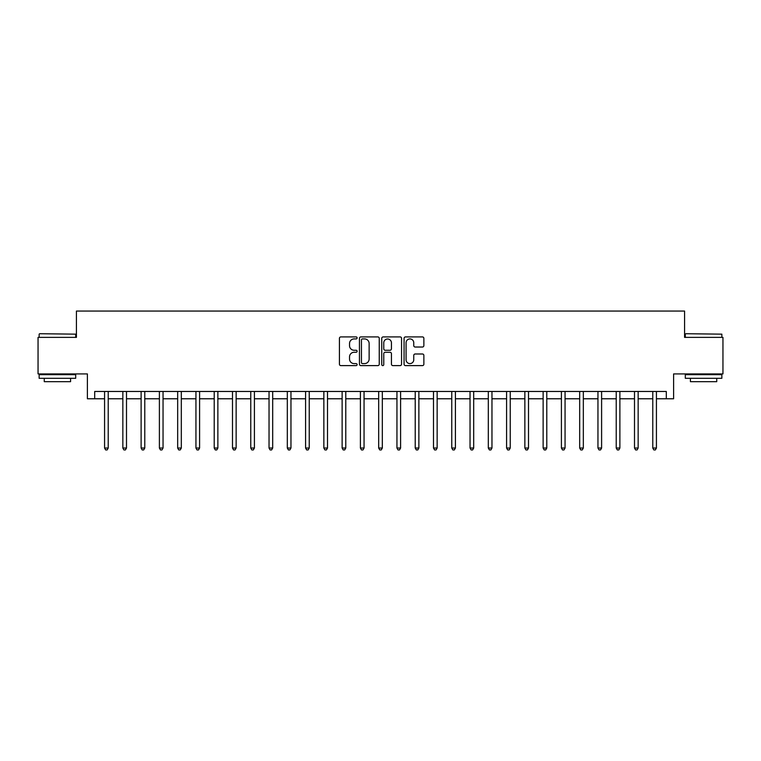 <?xml version="1.0" encoding="UTF-8"?>
<svg xmlns="http://www.w3.org/2000/svg" width="761" height="761" viewBox="0 0 761 761"><rect width="100%" height="100%" fill="white"/><g stroke="black" fill="none" stroke-linecap="round" stroke-linejoin="round"><path stroke-width="1.14" d="M357.109 337.913A1.008 1.008 0 0 0 356.11 336.914L340.861 336.914A1.436 1.436 0 0 0 339.425 338.35L339.425 364.177A1.436 1.436 0 0 0 340.861 365.613L356.11 365.613A1.008 1.008 0 0 0 357.109 364.605A1.008 1.008 0 0 0 356.11 363.606L354.131 363.606A4.595 4.595 0 0 1 349.537 359.011L349.537 356.861A4.595 4.595 0 0 1 354.131 352.267L356.11 352.267A1.008 1.008 0 0 0 357.109 351.259A1.008 1.008 0 0 0 356.11 350.26L354.131 350.26A4.595 4.595 0 0 1 349.537 345.665L349.537 343.515A4.595 4.595 0 0 1 354.131 338.921L356.11 338.921A1.008 1.008 0 0 0 357.109 337.913M422.441 347.026A1.436 1.436 0 0 0 423.867 345.599L423.867 338.35A1.436 1.436 0 0 0 422.441 336.914L405.508 336.914A1.436 1.436 0 0 0 404.072 338.35L404.072 364.177A1.436 1.436 0 0 0 405.508 365.613L422.441 365.613A1.436 1.436 0 0 0 423.867 364.177L423.867 355.425A1.436 1.436 0 0 0 422.441 353.989L415.192 353.989A1.436 1.436 0 0 0 413.756 355.425L413.756 359.763A3.843 3.843 0 0 1 409.913 363.606A3.843 3.843 0 0 1 406.079 359.763L406.079 342.764A3.843 3.843 0 0 1 409.913 338.921A3.843 3.843 0 0 1 413.756 342.764L413.756 345.599A1.436 1.436 0 0 0 415.192 347.026L422.441 347.026M94.697 398.774L94.697 391.468L666.303 391.468L666.303 398.774L673.609 398.774L673.609 373.917L722.95 373.917L722.95 337.37L684.577 337.37L684.577 311.059L76.423 311.059L76.423 337.37L38.05 337.37L38.05 373.917L87.391 373.917L87.391 398.774L104.571 398.774M379.244 338.35A1.436 1.436 0 0 0 377.808 336.914L360.876 336.914A1.436 1.436 0 0 0 359.439 338.35L359.439 364.177A1.436 1.436 0 0 0 360.876 365.613L377.808 365.613A1.436 1.436 0 0 0 379.244 364.177L379.244 338.35M383.192 336.914L400.124 336.914A1.436 1.436 0 0 1 401.561 338.35L401.561 364.177A1.436 1.436 0 0 1 400.124 365.613L392.876 365.613A1.436 1.436 0 0 1 391.439 364.177L391.439 353.703A1.436 1.436 0 0 0 390.003 352.267L385.199 352.267A1.436 1.436 0 0 0 383.763 353.703L383.763 364.605A1.008 1.008 0 0 1 382.764 365.613A1.008 1.008 0 0 1 381.756 364.605L381.756 338.35A1.436 1.436 0 0 1 383.192 336.914M108.224 398.774L122.844 398.774M126.497 398.774L141.118 398.774M144.771 398.774L159.391 398.774M163.044 398.774L177.665 398.774M181.318 398.774L195.938 398.774M199.591 398.774L214.212 398.774M217.865 398.774L232.486 398.774M236.138 398.774L250.759 398.774M254.412 398.774L269.033 398.774M272.685 398.774L287.306 398.774M290.959 398.774L305.58 398.774M309.232 398.774L323.853 398.774M327.506 398.774L342.127 398.774M345.779 398.774L360.4 398.774M364.053 398.774L378.674 398.774M382.326 398.774L396.947 398.774M400.6 398.774L415.221 398.774M418.873 398.774L433.494 398.774M437.147 398.774L451.768 398.774M455.42 398.774L470.041 398.774M473.694 398.774L488.315 398.774M491.967 398.774L506.588 398.774M510.241 398.774L524.862 398.774M528.514 398.774L543.135 398.774M546.788 398.774L561.409 398.774M565.062 398.774L579.682 398.774M583.335 398.774L597.956 398.774M601.609 398.774L616.229 398.774M619.882 398.774L634.503 398.774M638.156 398.774L652.776 398.774M656.429 398.774L666.303 398.774M362.455 338.921A1.008 1.008 0 0 0 361.446 339.929L361.446 362.597A1.008 1.008 0 0 0 362.455 363.606L364.538 363.606A4.595 4.595 0 0 0 369.133 359.011L369.133 343.515A4.595 4.595 0 0 0 364.538 338.921L362.455 338.921M391.439 342.83A3.843 3.843 0 0 0 387.606 338.997A3.843 3.843 0 0 0 383.763 342.83L383.763 348.823A1.436 1.436 0 0 0 385.199 350.26L390.003 350.26A1.436 1.436 0 0 0 391.439 348.823L391.439 342.83M108.404 391.468L108.328 391.649A1.465 1.465 0 0 0 108.224 392.191L108.224 448.039L104.571 448.039L104.571 392.191A1.465 1.465 0 0 0 104.457 391.649L104.39 391.468M108.224 448.039L107.12 449.941L105.665 449.941L104.571 448.039M126.678 391.468L126.602 391.649A1.465 1.465 0 0 0 126.497 392.191L126.497 448.039L122.844 448.039L122.844 392.191A1.465 1.465 0 0 0 122.73 391.649L122.664 391.468M126.497 448.039L125.394 449.941L123.938 449.941L122.844 448.039M144.951 391.468L144.875 391.649A1.465 1.465 0 0 0 144.771 392.191L144.771 448.039L141.118 448.039L141.118 392.191A1.465 1.465 0 0 0 141.004 391.649L140.937 391.468M144.771 448.039L143.677 449.941L142.212 449.941L141.118 448.039M163.225 391.468L163.149 391.649A1.465 1.465 0 0 0 163.044 392.191L163.044 448.039L159.391 448.039L159.391 392.191A1.465 1.465 0 0 0 159.277 391.649L159.211 391.468M163.044 448.039L161.95 449.941L160.485 449.941L159.391 448.039M181.499 391.468L181.422 391.649A1.465 1.465 0 0 0 181.318 392.191L181.318 448.039L177.665 448.039L177.665 392.191A1.465 1.465 0 0 0 177.56 391.649L177.484 391.468M181.318 448.039L180.224 449.941L178.759 449.941L177.665 448.039M39.582 333.718L75.691 334.155L39.582 333.718M57.417 378.303L39.144 378.303L39.144 374.65L75.691 374.65L75.691 378.303L57.417 378.303M70.573 378.303L70.573 381.67L44.262 381.67L44.262 378.303M685.747 333.718L721.856 334.155L685.747 333.718M703.583 378.303L685.309 378.303L685.309 374.65L721.856 374.65L721.856 378.303L703.583 378.303M716.738 378.303L716.738 381.67L690.427 381.67L690.427 378.303M199.772 391.468L199.696 391.649A1.465 1.465 0 0 0 199.591 392.191L199.591 448.039L195.938 448.039L195.938 392.191A1.465 1.465 0 0 0 195.834 391.649L195.758 391.468M199.591 448.039L198.497 449.941L197.032 449.941L195.938 448.039M218.046 391.468L217.969 391.649A1.465 1.465 0 0 0 217.865 392.191L217.865 448.039L214.212 448.039L214.212 392.191A1.465 1.465 0 0 0 214.107 391.649L214.031 391.468M217.865 448.039L216.771 449.941L215.306 449.941L214.212 448.039M236.319 391.468L236.243 391.649A1.465 1.465 0 0 0 236.138 392.191L236.138 448.039L232.486 448.039L232.486 392.191A1.465 1.465 0 0 0 232.381 391.649L232.305 391.468M236.138 448.039L235.044 449.941L233.579 449.941L232.486 448.039M254.593 391.468L254.516 391.649A1.465 1.465 0 0 0 254.412 392.191L254.412 448.039L250.759 448.039L250.759 392.191A1.465 1.465 0 0 0 250.654 391.649L250.578 391.468M254.412 448.039L253.318 449.941L251.853 449.941L250.759 448.039M272.866 391.468L272.79 391.649A1.465 1.465 0 0 0 272.685 392.191L272.685 448.039L269.033 448.039L269.033 392.191A1.465 1.465 0 0 0 268.928 391.649L268.852 391.468M272.685 448.039L271.591 449.941L270.126 449.941L269.033 448.039M291.14 391.468L291.063 391.649A1.465 1.465 0 0 0 290.959 392.191L290.959 448.039L287.306 448.039L287.306 392.191A1.465 1.465 0 0 0 287.201 391.649L287.125 391.468M290.959 448.039L289.865 449.941L288.4 449.941L287.306 448.039M309.413 391.468L309.337 391.649A1.465 1.465 0 0 0 309.232 392.191L309.232 448.039L305.58 448.039L305.58 392.191A1.465 1.465 0 0 0 305.475 391.649L305.399 391.468M309.232 448.039L308.138 449.941L306.673 449.941L305.58 448.039M327.687 391.468L327.611 391.649A1.465 1.465 0 0 0 327.506 392.191L327.506 448.039L323.853 448.039L323.853 392.191A1.465 1.465 0 0 0 323.748 391.649L323.672 391.468M327.506 448.039L326.412 449.941L324.947 449.941L323.853 448.039M345.96 391.468L345.884 391.649A1.465 1.465 0 0 0 345.779 392.191L345.779 448.039L342.127 448.039L342.127 392.191A1.465 1.465 0 0 0 342.022 391.649L341.946 391.468M345.779 448.039L344.685 449.941L343.221 449.941L342.127 448.039M364.234 391.468L364.158 391.649A1.465 1.465 0 0 0 364.053 392.191L364.053 448.039L360.4 448.039L360.4 392.191A1.465 1.465 0 0 0 360.295 391.649L360.219 391.468M364.053 448.039L362.959 449.941L361.494 449.941L360.4 448.039M382.507 391.468L382.431 391.649A1.465 1.465 0 0 0 382.326 392.191L382.326 448.039L378.674 448.039L378.674 392.191A1.465 1.465 0 0 0 378.569 391.649L378.493 391.468M382.326 448.039L381.232 449.941L379.768 449.941L378.674 448.039M400.781 391.468L400.705 391.649A1.465 1.465 0 0 0 400.6 392.191L400.6 448.039L396.947 448.039L396.947 392.191A1.465 1.465 0 0 0 396.842 391.649L396.766 391.468M400.6 448.039L399.506 449.941L398.041 449.941L396.947 448.039M419.054 391.468L418.978 391.649A1.465 1.465 0 0 0 418.873 392.191L418.873 448.039L415.221 448.039L415.221 392.191A1.465 1.465 0 0 0 415.116 391.649L415.04 391.468M418.873 448.039L417.779 449.941L416.315 449.941L415.221 448.039M437.328 391.468L437.252 391.649A1.465 1.465 0 0 0 437.147 392.191L437.147 448.039L433.494 448.039L433.494 392.191A1.465 1.465 0 0 0 433.39 391.649L433.313 391.468M437.147 448.039L436.053 449.941L434.588 449.941L433.494 448.039M455.601 391.468L455.525 391.649A1.465 1.465 0 0 0 455.42 392.191L455.42 448.039L451.768 448.039L451.768 392.191A1.465 1.465 0 0 0 451.663 391.649L451.587 391.468M455.42 448.039L454.327 449.941L452.862 449.941L451.768 448.039M473.875 391.468L473.799 391.649A1.465 1.465 0 0 0 473.694 392.191L473.694 448.039L470.041 448.039L470.041 392.191A1.465 1.465 0 0 0 469.937 391.649L469.86 391.468M473.694 448.039L472.6 449.941L471.135 449.941L470.041 448.039M492.148 391.468L492.072 391.649A1.465 1.465 0 0 0 491.967 392.191L491.967 448.039L488.315 448.039L488.315 392.191A1.465 1.465 0 0 0 488.21 391.649L488.134 391.468M491.967 448.039L490.874 449.941L489.409 449.941L488.315 448.039M510.422 391.468L510.346 391.649A1.465 1.465 0 0 0 510.241 392.191L510.241 448.039L506.588 448.039L506.588 392.191A1.465 1.465 0 0 0 506.484 391.649L506.407 391.468M510.241 448.039L509.147 449.941L507.682 449.941L506.588 448.039M528.695 391.468L528.619 391.649A1.465 1.465 0 0 0 528.514 392.191L528.514 448.039L524.862 448.039L524.862 392.191A1.465 1.465 0 0 0 524.757 391.649L524.681 391.468M528.514 448.039L527.421 449.941L525.956 449.941L524.862 448.039M546.969 391.468L546.893 391.649A1.465 1.465 0 0 0 546.788 392.191L546.788 448.039L543.135 448.039L543.135 392.191A1.465 1.465 0 0 0 543.031 391.649L542.954 391.468M546.788 448.039L545.694 449.941L544.229 449.941L543.135 448.039M565.242 391.468L565.166 391.649A1.465 1.465 0 0 0 565.062 392.191L565.062 448.039L561.409 448.039L561.409 392.191A1.465 1.465 0 0 0 561.304 391.649L561.228 391.468M565.062 448.039L563.968 449.941L562.503 449.941L561.409 448.039M583.516 391.468L583.44 391.649A1.465 1.465 0 0 0 583.335 392.191L583.335 448.039L579.682 448.039L579.682 392.191A1.465 1.465 0 0 0 579.578 391.649L579.502 391.468M583.335 448.039L582.241 449.941L580.776 449.941L579.682 448.039M601.789 391.468L601.723 391.649A1.465 1.465 0 0 0 601.609 392.191L601.609 448.039L597.956 448.039L597.956 392.191A1.465 1.465 0 0 0 597.851 391.649L597.775 391.468M601.609 448.039L600.515 449.941L599.05 449.941L597.956 448.039M620.063 391.468L619.996 391.649A1.465 1.465 0 0 0 619.882 392.191L619.882 448.039L616.229 448.039L616.229 392.191A1.465 1.465 0 0 0 616.125 391.649L616.049 391.468M619.882 448.039L618.788 449.941L617.323 449.941L616.229 448.039M638.336 391.468L638.27 391.649A1.465 1.465 0 0 0 638.156 392.191L638.156 448.039L634.503 448.039L634.503 392.191A1.465 1.465 0 0 0 634.398 391.649L634.322 391.468M638.156 448.039L637.062 449.941L635.606 449.941L634.503 448.039M656.61 391.468L656.543 391.649A1.465 1.465 0 0 0 656.429 392.191L656.429 448.039L652.776 448.039L652.776 392.191A1.465 1.465 0 0 0 652.672 391.649L652.596 391.468M656.429 448.039L655.335 449.941L653.88 449.941L652.776 448.039M39.144 337.37L39.144 334.155M47.477 374.65L47.477 373.917M67.358 374.65L67.358 373.917M75.691 337.37L75.691 334.155M685.309 337.37L685.309 334.155M693.642 374.65L693.642 373.917M713.523 374.65L713.523 373.917M721.856 337.37L721.856 334.155"/></g></svg>
